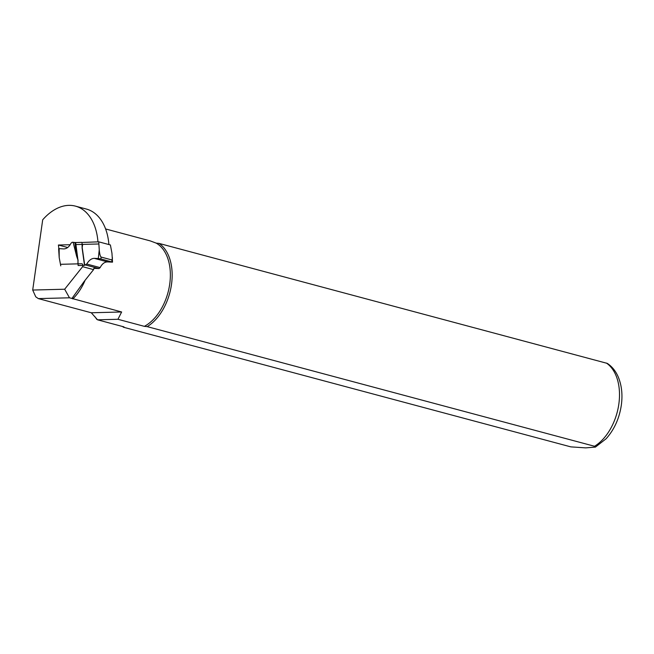 <?xml version="1.0" encoding="UTF-8"?>
<svg xmlns="http://www.w3.org/2000/svg" width="654" height="654" viewBox="0 0 654 654"><rect width="100%" height="100%" fill="white"/><g stroke="black" fill="none" stroke-linecap="round" stroke-linejoin="round"><path stroke-width="0.98" d="M60.765 265.884L59.212 257.684L59.138 248.634L63.552 248.912C66.594 248.921 69.079 247.016 71.008 243.214L72.185 242.258L74.834 242.471L76.608 256.188L77.932 259.99L75.676 242.528L74.834 242.471M58.631 248.782L59.212 257.684M108.907 244.555A55.386 35.39 -75 0 0 86.393 209.059L75.414 206.124A55.386 35.39 105 0 0 42.698 219.801L32.7 290.049L64.664 289.223L69.479 297.799L71.948 298.453L84.153 281.465L93.579 269.62A2.215 1.414 -75 0 0 93.824 268.353L98.967 268.573L100.144 267.617C102.073 263.815 104.558 261.911 107.599 261.919L112.521 262.148L100.912 258.959L101.117 257.071C100.234 256.409 99.612 253.973 99.253 249.754L98.313 258.526L94.266 258.355C91.462 258.412 88.96 260.308 86.753 264.036L84.505 265.369L78.12 265.532L77.932 259.99M75.676 242.528L82.061 242.364L82.11 247.997L84.505 265.369M112.521 262.05L111.948 253.155L110.387 244.948L98.729 241.833L82.96 242.43M76.608 256.188L73.117 242.25M59.138 248.634L58.631 248.683M98.729 241.833L99.253 249.754M112.488 257.905L111.891 259.949L101.117 257.071M84.701 265.017L82.24 247.907M98.313 258.526L100.912 258.959M71.948 298.453L121.644 311.983L117.941 319.283L144.37 326.354L147.199 326.632L594.535 446.265L595.451 447.074L585.747 447.876L570.86 446.878L123.524 327.245L123.974 326.886L97.544 319.814L91.29 312.767L38.324 298.6L35.757 296.826L32.7 290.049M75.414 206.124A55.386 35.39 105 0 1 97.953 241.857M70.191 244.719L58.41 245.021L58.876 248.626M98.084 243.991L75.112 244.588M64.664 289.223L82.608 266.685A2.215 1.414 105 0 0 81.938 263.791A2.215 1.414 105 0 0 81.676 263.758L60.887 264.298M93.579 269.62L82.608 266.685M38.324 298.6L69.479 297.799M94.732 316.479L96.874 319.438M595.451 447.074L606.119 438.752C614.22 429.678 619.281 418.544 621.3 405.349C622.739 395.041 621.774 385.721 618.414 377.366C615.929 371.349 612.234 366.69 607.321 363.403L159.045 243.411L156.216 243.133A45.232 28.899 105 0 1 169.697 284.245A45.232 28.899 105 0 1 144.37 326.354M156.216 243.133L150.306 240.917L105.605 228.957M97.544 319.814L117.941 319.283M159.045 243.411A46.156 29.487 105 0 1 171.487 284.547A46.156 29.487 105 0 1 147.199 326.632M123.524 327.245A46.156 29.487 105 0 1 122.462 326.477M91.29 312.767L121.644 311.983M67.697 247.506L58.41 245.021M98.967 268.573L85.568 264.984M78.063 259.9L77.908 263.856M100.144 267.617L86.753 264.036M107.599 261.919L94.266 258.355M82.11 247.997L82.657 244.392M111.891 259.949L111.908 261.902M85.134 280.231A45.232 28.899 105 0 1 72.798 298.919M606.381 363.044A46.156 29.487 105 0 1 618.823 404.18A46.156 29.487 105 0 1 594.535 446.265"/></g></svg>

